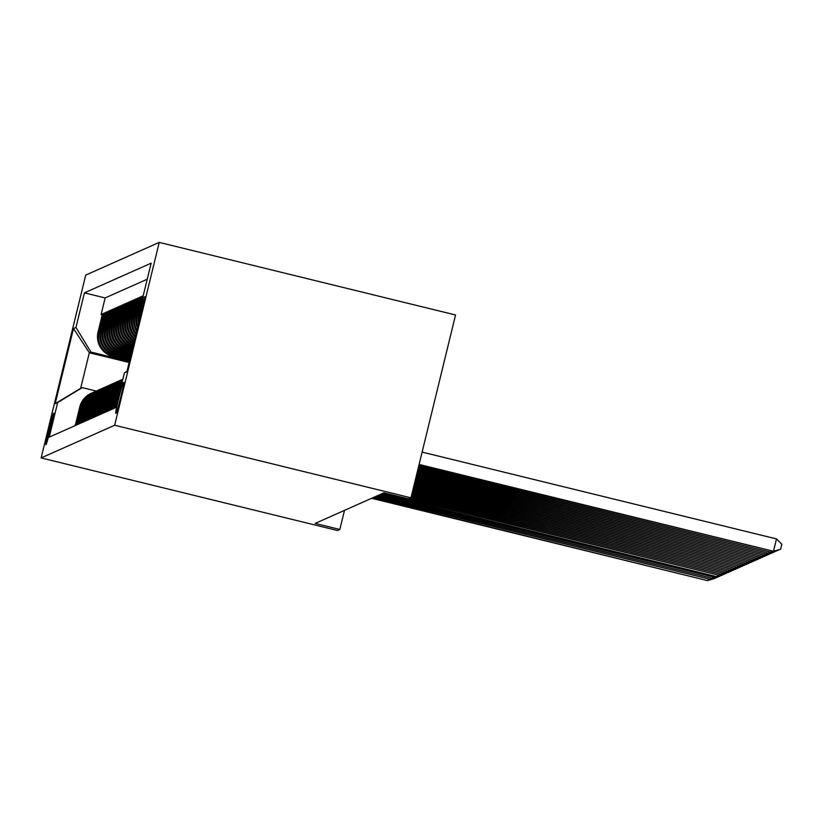 <?xml version="1.0" encoding="UTF-8"?>
<svg xmlns="http://www.w3.org/2000/svg" width="823" height="823" viewBox="0 0 823 823"><rect width="100%" height="100%" fill="white"/><g stroke="black" fill="none" stroke-linecap="round" stroke-linejoin="round"><path stroke-width="1.23" d="M45.965 444.77A16.285 0.628 -76.2 0 0 50.481 428.865A16.285 0.628 -76.2 0 0 53.69 413.136A16.285 0.628 -76.2 0 0 53.67 413.146A16.285 0.628 -76.2 0 0 49.154 429.04A16.285 0.628 -76.2 0 0 45.944 444.77A16.285 0.628 -76.2 0 0 45.965 444.77M159.23 242.394L85.715 275.088L41.15 457.927L114.664 425.234L159.23 242.394L455.551 314.983L410.975 497.822L114.664 425.234M73.885 426.18L75.356 425.069L79.759 407.035L80.664 406.634A20.349 20.328 -114 0 1 92.824 392.592M80.664 406.634L76.261 424.668L77.619 424.071L82.012 406.037L82.917 405.636A20.349 20.328 -114 0 1 95.077 391.583M82.917 405.636L78.514 423.67L79.872 423.063L84.265 405.029L85.17 404.628A20.349 20.328 -114 0 1 97.34 390.586M85.17 404.628L80.777 422.662L82.125 422.065L86.518 404.031L87.423 403.63A20.349 20.328 -114 0 1 99.593 389.577M87.423 403.63L83.03 421.664L84.378 421.057L88.781 403.023L89.676 402.622A20.349 20.328 -114 0 1 101.846 388.579M89.676 402.622L85.283 420.656L86.631 420.059L91.034 402.025L91.939 401.624A20.349 20.328 -114 0 1 104.099 387.571M91.939 401.624L87.536 419.658L88.894 419.051L93.287 401.017L94.192 400.616A20.349 20.328 -114 0 1 106.352 386.573M94.192 400.616L89.789 418.65L91.147 418.053L95.54 400.019L96.445 399.618A20.349 20.328 -114 0 1 108.605 385.565M96.445 399.618L92.053 417.652L93.4 417.045L97.793 399.011L98.698 398.61A20.349 20.328 -114 0 1 110.868 384.567M98.698 398.61L94.306 416.654L95.653 416.047L100.056 398.013L100.951 397.612A20.349 20.328 -114 0 1 113.121 383.559M100.951 397.612L96.558 415.646L97.906 415.049L102.309 397.005L103.214 396.604A20.349 20.328 -114 0 1 115.374 382.561M103.214 396.604L98.811 414.648L100.169 414.041L104.562 396.007L105.467 395.606A20.349 20.328 -114 0 1 117.627 381.553M105.467 395.606L101.064 413.64L102.422 413.043L106.815 394.999L107.72 394.598A20.349 20.328 -114 0 1 119.88 380.555M107.72 394.598L103.328 412.642L104.675 412.035L109.068 394.001L109.973 393.6A20.349 20.328 -114 0 1 122.143 379.547M109.973 393.6L105.581 411.634L106.928 411.037L111.331 392.993L112.226 392.592A20.349 20.328 -114 0 1 122.853 379.238A20.349 20.328 66 0 0 111.331 392.993M112.226 392.592L107.834 410.636L109.181 410.029L113.584 391.995L114.49 391.594A20.349 20.328 -114 0 1 122.761 379.619M114.49 391.594L110.087 409.628L111.444 409.031L115.837 390.987L116.743 390.586A20.349 20.328 -114 0 1 122.514 380.638M116.743 390.586L112.34 408.63L113.697 408.023L118.09 389.989L118.996 389.588A20.349 20.328 -114 0 1 121.958 382.932M118.996 389.588L114.603 407.622L115.95 407.025L120.497 388.919M138.655 323.511A20.349 20.328 66 0 1 138.655 313.872L143.058 295.838L141.7 296.445L142.842 296.722M137.575 327.955A20.349 20.328 66 0 1 136.402 314.88L140.795 296.846L139.447 297.442L140.589 297.72M136.7 331.546A20.349 20.328 66 0 1 134.149 315.878L138.542 297.844L137.194 298.451L138.326 298.728M135.939 334.632A20.349 20.328 66 0 1 131.896 316.886L136.289 298.852L134.941 299.449L136.073 299.726M135.281 337.358A20.349 20.328 66 0 1 129.633 317.884L134.036 299.85L132.678 300.457L133.82 300.734M134.684 339.806A20.349 20.328 66 0 1 127.38 318.892L131.783 300.858L130.425 301.455L131.567 301.732M134.149 342.008A20.349 20.328 66 0 1 125.127 319.89L129.52 301.856L128.172 302.463L129.314 302.741M133.665 343.993A20.349 20.328 66 0 1 122.874 320.898L127.267 302.854L125.919 303.461L127.051 303.738M133.223 345.783A20.349 20.328 66 0 1 120.621 321.896L125.014 303.862L123.666 304.459L124.798 304.747M132.832 347.388A20.349 20.328 66 0 1 118.358 322.904L122.761 304.86L121.403 305.467L122.545 305.745M132.472 348.859L131.042 348.51A20.349 20.328 66 0 1 116.105 323.902L120.508 305.868L119.15 306.465L120.292 306.753M132.122 350.331L128.789 349.508A20.349 20.328 66 0 1 113.852 324.91L118.245 306.866L116.897 307.473L118.039 307.751M131.762 351.791L126.536 350.516A20.349 20.328 66 0 1 111.599 325.908L115.992 307.874L114.644 308.471L115.776 308.759M131.402 353.262L124.283 351.514A20.349 20.328 66 0 1 109.346 326.916L113.739 308.872L112.391 309.479L113.523 309.757M131.042 354.734L122.02 352.522A20.349 20.328 66 0 1 107.083 327.914L111.486 309.88L110.128 310.477L111.27 310.755M130.682 356.194L119.767 353.52A20.349 20.328 66 0 1 104.83 328.922L109.233 310.878L107.875 311.485L109.017 311.763M130.332 357.666L117.514 354.528A20.349 20.328 66 0 1 102.577 329.92L106.969 311.886L105.622 312.483L106.764 312.761M129.972 359.137L115.261 355.526A20.349 20.328 66 0 1 100.324 330.928L104.716 312.884L103.369 313.491L104.5 313.769M410.975 497.822L408.609 498.872L383.919 492.823L315.137 523.418L339.837 529.467L344.487 510.363M123.707 382.438L123.213 382.654A15.771 0.607 -76.2 0 0 118.831 398.054A15.771 0.607 -76.2 0 0 115.724 413.3L116.238 413.074A15.771 0.607 -76.2 0 0 120.621 397.674A15.771 0.607 -76.2 0 0 123.728 382.438A15.771 0.607 -76.2 0 0 123.707 382.438L123.738 382.448M129.149 362.511L89.326 352.758L80.654 388.333L82.238 387.633L57.661 402.56L49.226 437.147L115.981 407.457L124.407 372.87L127.009 371.296M57.661 402.56L55.182 403.661L73.494 328.552L75.973 327.451L84.409 292.854L151.154 263.175L142.718 297.761L145.198 296.661L126.886 371.77L124.407 372.87M129.756 360.011L113.903 356.133A20.349 20.328 -114 0 1 98.966 331.525L103.369 313.491M129.612 360.597L113.008 356.534L113.903 356.133M130.116 358.55L116.156 355.125A20.349 20.328 -114 0 1 101.229 330.527L105.622 312.483M130.476 357.079L118.419 354.127A20.349 20.328 -114 0 1 103.482 329.519L107.875 311.485M130.826 355.608L120.672 353.118A20.349 20.328 -114 0 1 105.735 328.521L110.128 310.477M131.186 354.147L122.925 352.121A20.349 20.328 -114 0 1 107.988 327.513L112.391 309.479M131.546 352.676L125.178 351.112A20.349 20.328 -114 0 1 110.241 326.515L114.644 308.471M131.906 351.205L127.431 350.114A20.349 20.328 -114 0 1 112.504 325.507L116.897 307.473M132.256 349.744L129.695 349.106A20.349 20.328 -114 0 1 114.757 324.509L119.15 306.465M132.616 348.273L131.947 348.108A20.349 20.328 -114 0 1 117.01 323.501L121.403 305.467M147.245 279.213L105.149 297.936L101.116 314.489L102.247 314.767M113.008 356.534A20.349 20.328 66 0 1 98.071 331.926L102.463 313.892L101.116 314.489M132.987 346.771A20.349 20.328 -114 0 1 119.263 322.503L123.666 304.459M133.398 345.094A20.349 20.328 -114 0 1 121.516 321.495L125.919 303.461M133.851 343.222A20.349 20.328 -114 0 1 123.779 320.497L128.172 302.463M134.355 341.154A20.349 20.328 -114 0 1 126.032 319.489L130.425 301.455M134.91 338.86A20.349 20.328 -114 0 1 128.285 318.491L132.678 300.457M135.538 336.309A20.349 20.328 -114 0 1 130.538 317.483L134.941 299.449M136.227 333.449A20.349 20.328 -114 0 1 132.791 316.485L137.194 298.451M137.029 330.188A20.349 20.328 -114 0 1 135.054 315.476L139.447 297.442M137.976 326.309A20.349 20.328 -114 0 1 137.307 314.479L141.7 296.445M139.2 321.279A20.349 20.328 -114 0 1 139.56 313.47L143.202 298.554M144.056 299.963L140.908 312.874A20.349 20.328 66 0 0 140.373 316.474M82.238 387.633L96.229 391.059M339.837 529.467L337.471 530.516L41.15 457.927M129.396 361.482L90.911 352.049L89.326 352.758L73.494 328.552M144.303 300.364L142.718 297.761M121.022 386.779A20.349 20.328 66 0 0 120.343 388.981M122.246 381.769A20.349 20.328 66 0 0 118.09 389.989M122.637 380.133A20.349 20.328 66 0 0 115.837 390.987M122.812 379.413A20.349 20.328 66 0 0 113.584 391.995M121.454 379.845L120.559 380.247A20.349 20.328 66 0 0 109.068 394.001M119.201 380.843L118.306 381.244A20.349 20.328 66 0 0 106.815 394.999M116.948 381.841L116.043 382.242A20.349 20.328 66 0 0 104.562 396.007M114.695 382.849L113.79 383.251A20.349 20.328 66 0 0 102.309 397.005M112.442 383.847L111.537 384.248A20.349 20.328 66 0 0 100.056 398.013M110.179 384.855L109.284 385.257A20.349 20.328 66 0 0 97.793 399.011M107.926 385.853L107.031 386.254A20.349 20.328 66 0 0 95.54 400.019M105.673 386.861L104.768 387.263A20.349 20.328 66 0 0 93.287 401.017M103.42 387.859L102.515 388.261A20.349 20.328 66 0 0 91.034 402.025M101.167 388.868L100.262 389.269A20.349 20.328 66 0 0 88.781 403.023M98.904 389.865L98.009 390.267A20.349 20.328 66 0 0 86.518 404.031M96.651 390.874L95.756 391.275A20.349 20.328 66 0 0 84.265 405.029M94.398 391.871L93.493 392.273A20.349 20.328 66 0 0 82.012 406.037M105.149 297.936L84.409 292.854M75.973 327.451L90.911 352.049M92.145 392.88L91.24 393.281A20.349 20.328 66 0 0 79.759 407.035M55.182 403.661L80.654 388.333M419.113 464.45L773.486 551.266L419.02 464.82M422.127 452.105L776.5 538.921L773.486 551.266L780.646 549.208L772.931 551.523M776.5 538.921L781.85 544.27L780.646 549.208M418.753 465.921L771.233 552.274L418.67 466.291M778.465 549.887L771.233 552.274L771.501 551.173M778.393 550.217L770.667 552.521M418.403 467.392L768.98 553.272L418.31 467.752M776.212 550.885L768.98 553.272L769.248 552.171M776.14 551.215L768.415 553.529M418.043 468.853L766.727 554.28L417.95 469.223M773.959 551.894L766.727 554.28L766.995 553.179M773.877 552.223L766.162 554.527M417.683 470.324L764.474 555.278L417.59 470.694M771.707 552.891L764.474 555.278L764.742 554.177M771.624 553.221L763.909 555.535M417.323 471.795L762.211 556.286L417.23 472.155M769.454 553.9L762.211 556.286L762.489 555.186M769.371 554.229L761.656 556.533M416.963 473.256L759.958 557.284L416.88 473.626M767.19 554.897L759.958 557.284L760.226 556.183M767.118 555.227L759.392 557.541M416.613 474.727L757.705 558.292L416.52 475.097M764.937 555.906L757.705 558.292L757.973 557.192M764.865 556.235L757.139 558.539M416.253 476.198L755.452 559.29L416.16 476.558M762.684 556.904L755.452 559.29L755.72 558.189M762.602 557.233L754.886 559.547M415.893 477.659L753.199 560.298L415.8 478.029M760.431 557.912L753.199 560.298L753.467 559.198M760.349 558.241L752.634 560.545M415.533 479.13L750.936 561.296L415.45 479.5M758.178 558.91L750.936 561.296L751.214 560.196M758.096 559.239L750.381 561.553M415.183 480.601L748.683 562.304L415.09 480.961M755.915 559.918L748.683 562.304L748.951 561.204M755.843 560.247L748.117 562.551M414.823 482.062L746.43 563.302L414.73 482.432M753.662 560.916L746.43 563.302L746.698 562.202M753.59 561.245L745.864 563.56M414.463 483.533L744.177 564.311L414.37 483.903M751.409 561.924L744.177 564.311L744.445 563.21M751.327 562.253L743.611 564.557M414.103 485.004L741.924 565.308L414.01 485.364M749.156 562.922L741.924 565.308L742.192 564.208M749.074 563.251L741.358 565.566M413.743 486.465L739.661 566.317L413.66 486.835M746.903 563.93L739.661 566.317L739.939 565.216M746.821 564.259L739.105 566.563M413.393 487.936L737.408 567.314L413.3 488.306M744.65 564.928L737.408 567.314L737.675 566.214M744.568 565.257L736.842 567.572M413.033 489.407L735.155 568.323L412.94 489.767M742.387 565.936L735.155 568.323L735.423 567.222M742.315 566.265L734.589 568.57M412.673 490.868L732.902 569.321L412.58 491.238M740.134 566.934L732.902 569.321L733.17 568.22M740.052 567.263L732.336 569.578M412.313 492.339L730.649 570.329L412.23 492.71M737.881 567.942L730.649 570.329L730.917 569.228M737.799 568.271L730.083 570.576M411.963 493.81L728.386 571.327L411.87 494.17M735.628 568.94L728.386 571.327L728.664 570.226M735.546 569.269L727.83 571.574M411.603 495.271L726.133 572.335L411.51 495.641M733.375 569.948L726.133 572.335L726.4 571.234M733.293 570.277L725.567 572.582M411.243 496.742L723.88 573.333L411.15 497.113M731.112 570.946L723.88 573.333L724.147 572.232M731.04 571.275L723.314 573.58M410.379 498.09L721.627 574.341L409.813 498.337M728.859 571.954L721.627 574.341L721.894 573.24M728.777 572.283L721.061 574.588M383.436 493.039L719.374 575.339L382.87 493.296M726.606 572.952L719.374 575.339L719.641 574.238M726.524 573.281L718.808 575.586M381.183 494.047L716.555 576.594L380.617 494.294M724.353 573.96L717.111 576.347L717.389 575.246M724.271 574.279L716.555 576.594M378.919 495.045L714.858 577.345L378.364 495.302M722.1 574.958L714.858 577.345L715.125 576.244M722.018 575.287L714.292 577.592M376.667 496.053L712.605 578.353L376.101 496.3M719.837 575.966L712.605 578.353L712.872 577.252M719.765 576.285L712.039 578.6M374.414 497.051L710.352 579.351L373.848 497.308M717.584 576.964L710.352 579.351L710.619 578.25M717.502 577.293L709.786 579.598M372.161 498.059L707.533 580.606L371.595 498.306M715.331 577.972L708.099 580.349L708.366 579.248M715.249 578.291L707.533 580.606M115.261 355.526L116.156 355.125M117.514 354.528L118.419 354.127M119.767 353.52L120.672 353.118M122.02 352.522L122.925 352.121M124.283 351.514L125.178 351.112M126.536 350.516L127.431 350.114M128.789 349.508L129.695 349.106M131.042 348.51L131.947 348.108M98.071 331.926L98.966 331.525M100.324 330.928L101.229 330.527M102.577 329.92L103.482 329.519M104.83 328.922L105.735 328.521M107.083 327.914L107.988 327.513M109.346 326.916L110.241 326.515M111.599 325.908L112.504 325.507M113.852 324.91L114.757 324.509M116.105 323.902L117.01 323.501M118.358 322.904L119.263 322.503M120.621 321.896L121.516 321.495M122.874 320.898L123.779 320.497M125.127 319.89L126.032 319.489M127.38 318.892L128.285 318.491M129.633 317.884L130.538 317.483M131.896 316.886L132.791 316.485M134.149 315.878L135.054 315.476M136.402 314.88L137.307 314.479M138.655 313.872L139.56 313.47M123.769 382.798L123.213 382.654"/></g></svg>
